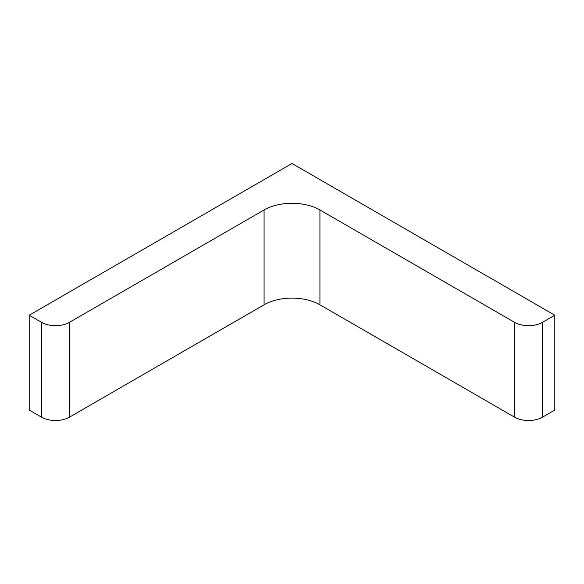 <?xml version="1.0" encoding="UTF-8"?>
<svg xmlns="http://www.w3.org/2000/svg" width="584" height="584" viewBox="0 0 584 584"><rect width="100%" height="100%" fill="white"/><g stroke="black" fill="none" stroke-linecap="round" stroke-linejoin="round"><path stroke-width="0.88" d="M69.438 417.166A19.747 11.403 0 0 1 41.522 417.166L29.2 410.056L29.2 315.221L292 163.498L554.8 315.221L542.485 322.332A19.747 11.403 0 0 1 514.555 322.332L319.923 209.963A39.486 22.798 0 0 0 264.077 209.963L69.445 322.332L69.445 417.166L264.077 304.79L264.077 209.963M264.077 304.79A39.486 22.798 0 0 1 319.923 304.79L514.555 417.166A19.747 11.403 0 0 0 542.485 417.166L554.8 410.056L554.8 315.221M29.2 315.221L41.522 322.332A19.747 11.403 0 0 0 69.438 322.332M41.522 417.166L41.522 322.332M319.923 304.79L319.923 209.963M514.555 417.166L514.555 322.332M542.485 417.166L542.485 322.332"/></g></svg>

